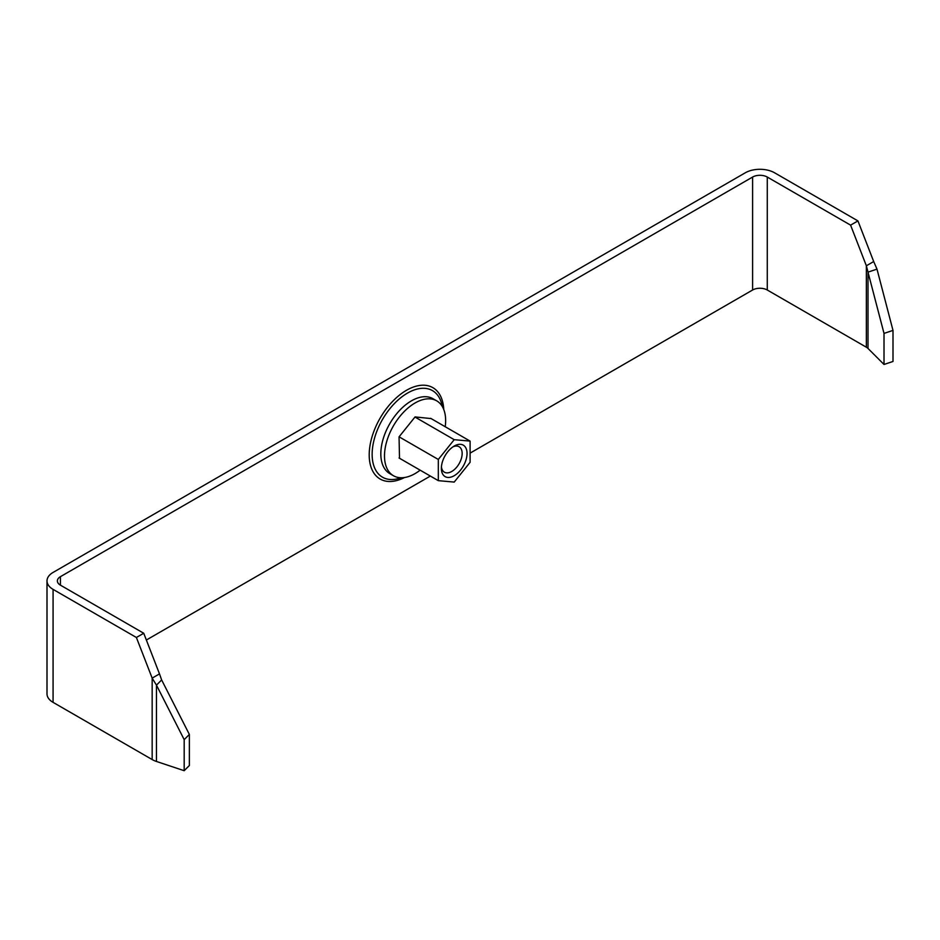 <?xml version="1.0" encoding="UTF-8"?>
<svg xmlns="http://www.w3.org/2000/svg" width="940" height="940" viewBox="0 0 940 940"><rect width="100%" height="100%" fill="white"/><g stroke="black" fill="none" stroke-linecap="round" stroke-linejoin="round"><path stroke-width="1.41" d="M60.419 585.15A10.375 5.992 180 0 1 57.375 580.908A10.375 5.992 180 0 1 60.419 576.678L60.419 585.15L143.738 633.255L136.394 637.485L53.075 589.38A20.751 11.985 180 0 1 47 580.908A20.751 11.985 180 0 1 53.075 572.437L745.267 172.807A20.751 11.985 180 0 1 774.619 172.807L857.938 220.912L850.594 225.142L767.275 177.049L767.275 290.014L866.363 347.224A10.375 5.992 0 0 1 868.008 348.458L884.011 364.462L884.011 333.395L868.008 272.13L876.997 269.134L893 330.398L884.011 333.395M60.419 576.678L752.599 177.049A10.375 5.992 180 0 1 767.275 177.049M136.394 637.485L152.162 678.128L152.162 759.555L53.075 702.356A20.751 11.985 180 0 1 47 693.885L47 580.908M470.106 453.115L752.599 290.014A10.375 5.992 180 0 1 767.275 290.014M146.358 640.023L430.356 476.063M857.938 220.912L873.695 261.543L866.363 265.785L850.594 225.142M143.738 633.255L159.495 673.886L152.162 678.128L156.463 685.131L161.645 679.949L159.495 673.886M866.363 347.224L866.363 265.785L868.008 272.13L868.008 348.458M873.695 261.543L876.997 269.134M893 330.398L893 361.465L884.011 364.462M152.162 759.555A20.751 11.985 0 0 0 156.463 761.459L184.181 770.706L184.181 739.639L189.363 734.445L189.363 765.513L184.181 770.706M156.463 761.459L156.463 685.131L184.181 739.639M161.645 679.949L189.363 734.445M447.781 451.752A18.166 10.481 120 0 0 441.365 468.296A18.166 10.481 120 0 0 460.623 470.012A18.166 10.481 120 0 0 466.604 449.884A18.166 10.481 120 0 0 454.208 446.054A18.166 10.481 120 0 0 447.781 451.752M441.424 466.769A14.699 8.483 120 0 0 444.409 472.197A14.699 8.483 120 0 0 456.957 466.863A14.699 8.483 120 0 0 459.108 446.735A14.699 8.483 120 0 0 452.916 446.876M470.106 441.107L454.208 439.685L438.31 459.46L438.31 480.657L454.208 482.079L470.106 462.304L470.106 441.107L430.637 418.312M454.208 439.685L414.987 417.043M438.31 459.46L399.077 436.818M438.31 480.657L399.054 457.991M445.219 426.737A43.24 24.969 120 0 0 436.689 400.839L433.023 398.724A43.24 24.969 120 0 0 396.116 414.423A43.24 24.969 120 0 0 389.783 473.619L393.449 475.734A43.24 24.969 120 0 0 420.145 470.176M436.689 400.839A43.24 24.969 120 0 0 399.782 416.538A43.24 24.969 120 0 0 393.449 475.734M431.096 418.582L415.069 416.925L399.054 436.853L399.512 458.262M401.063 477.755L399.559 478.26A49.985 28.858 -60 0 1 372.369 449.579A49.985 28.858 -60 0 1 407.49 393.096A49.985 28.858 -60 0 1 441.929 404.858L442.247 406.421M443.751 409.511A52.746 30.456 120 0 0 406.515 390.276A52.746 30.456 120 0 0 369.22 453.703A52.746 30.456 120 0 0 404.494 477.52M53.075 589.38L53.075 702.356M752.599 177.049L752.599 290.014"/></g></svg>
